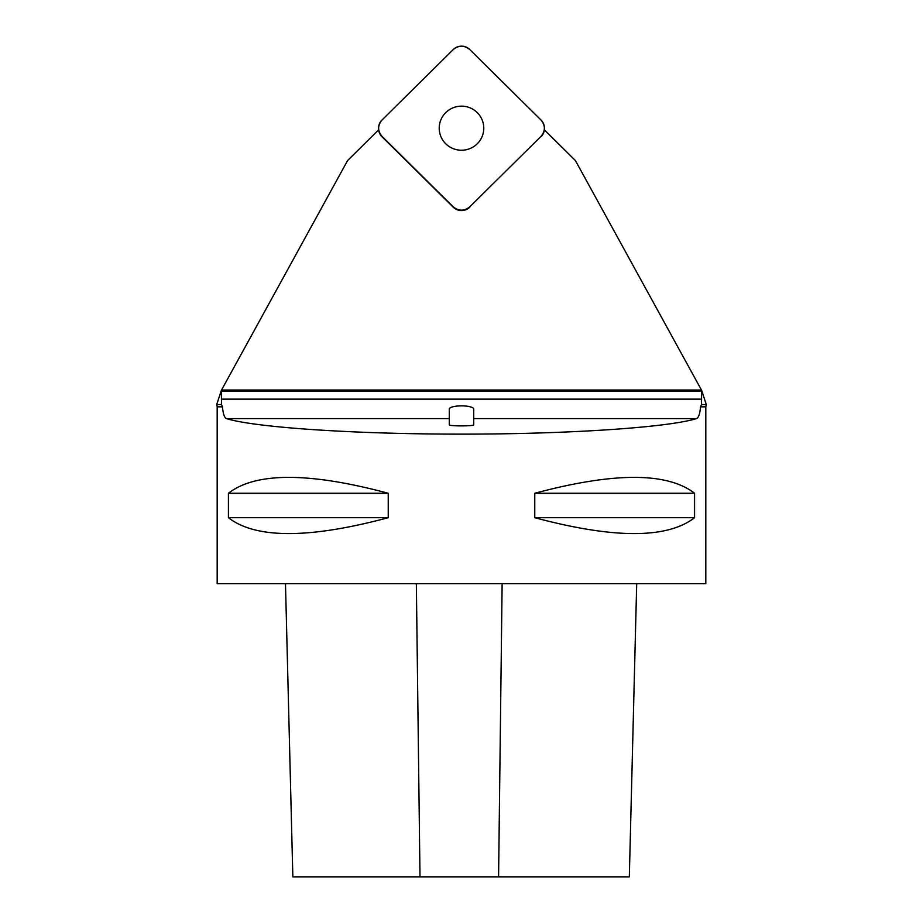 <?xml version="1.0" encoding="UTF-8"?>
<svg xmlns="http://www.w3.org/2000/svg" width="923" height="923" viewBox="0 0 923 923"><rect width="100%" height="100%" fill="white"/><g stroke="black" fill="none" stroke-linecap="round" stroke-linejoin="round"><path stroke-width="1.38" d="M469.726 206.867L541.04 136.327A11.641 11.514 0 0 0 541.04 120.059L469.726 49.519A11.641 11.514 0 0 0 453.274 49.519L381.96 120.059A11.641 11.514 0 0 0 381.96 136.327L453.274 206.867A11.641 11.514 0 0 0 469.726 206.867L541.04 136.327M461.5 106.157A22.279 22.037 -0 0 0 439.221 128.193A22.279 22.037 -0 0 0 461.5 150.23A22.279 22.037 -0 0 0 483.779 128.193A22.279 22.037 -0 0 0 461.5 106.157M701.665 390.394L701.48 404.562L700.557 406.835L705.818 406.835L706.291 404.562L701.665 390.394L575.41 160.556L544.374 129.855A11.641 11.514 180 0 1 541.04 136.685M381.96 136.327L381.96 136.685A11.641 11.514 180 0 1 378.626 129.855L347.59 160.556L221.335 390.394L216.709 404.562L217.078 405.982M705.818 406.835L705.818 583.659L217.182 583.659L217.182 406.835L222.443 406.835L221.52 404.562L221.335 390.394M221.52 404.562L216.709 404.562M706.291 404.562L701.48 404.562M469.726 207.214A11.641 11.514 180 0 1 453.274 207.214L453.274 206.867M381.96 136.685L453.274 207.214M221.37 391.064L701.63 391.064M222.443 406.835C223.089 413.804 224.427 417.727 226.458 418.592L449.282 418.592M473.718 418.592L696.542 418.592C698.573 417.738 699.911 413.816 700.557 406.835M696.542 418.592C667.641 427.568 568.106 434.156 461.5 434.133C354.894 434.156 255.359 427.568 226.458 418.592M694.581 493.263L694.581 517.699C667.237 538.87 613.968 538.87 534.763 517.699L534.763 493.263C613.968 472.091 667.237 472.091 694.581 493.263L534.763 493.263M388.237 493.263L388.237 517.699C309.032 538.87 255.763 538.87 228.419 517.699L228.419 493.263C255.763 472.091 309.032 472.091 388.237 493.263L228.419 493.263M285.484 583.659L292.845 876.85L629.324 876.85L636.697 583.659M388.237 517.699L228.419 517.699M694.581 517.699L534.763 517.699M449.282 424.799C448.693 426.253 474.307 426.253 473.718 424.799L473.718 409.027A12.218 3.161 180 0 0 461.5 405.866A12.218 3.161 180 0 0 449.282 409.027L449.282 424.799M381.984 120.036C377.519 125.47 377.519 130.916 381.984 136.35L453.251 206.844C458.754 211.263 464.246 211.263 469.749 206.844L541.016 136.35C545.481 130.916 545.481 125.47 541.016 120.036L469.749 49.542C464.246 45.123 458.754 45.123 453.251 49.542L381.984 120.036M701.457 390.037L221.543 390.037M420 876.85L416.354 583.659M498.582 876.85L502.124 583.659M701.63 399.128L221.37 399.128M378.557 129.935L378.557 128.193M544.443 129.935L544.443 128.193M217.182 406.835L217.009 405.716"/></g></svg>
